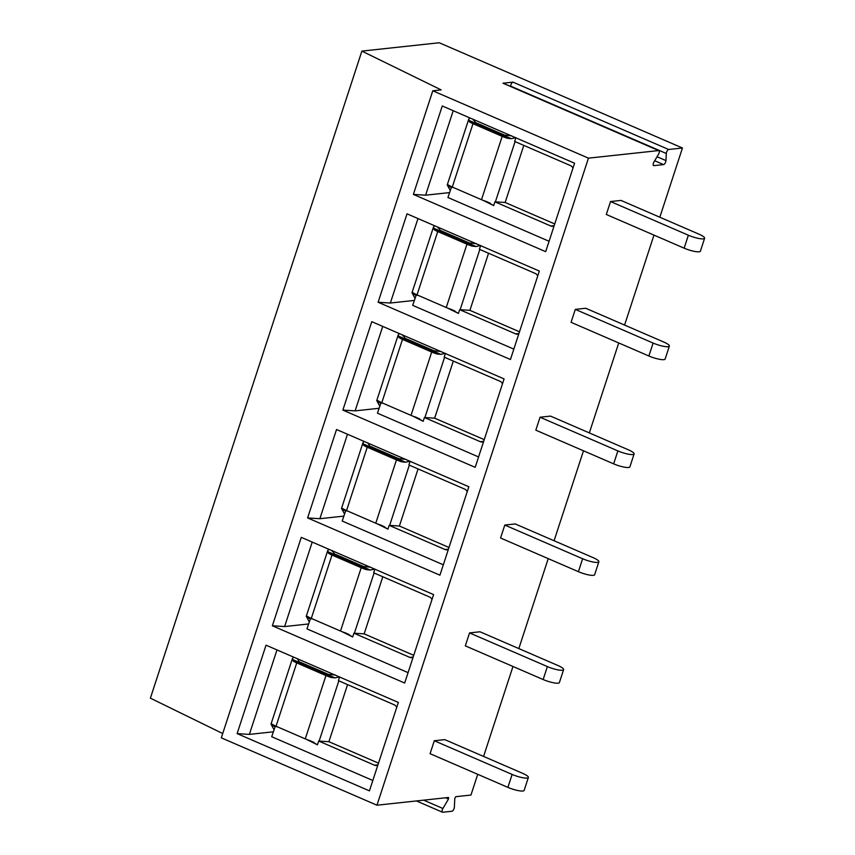 <?xml version="1.0" encoding="UTF-8"?>
<svg xmlns="http://www.w3.org/2000/svg" width="855" height="855" viewBox="0 0 855 855"><rect width="100%" height="100%" fill="white"/><g stroke="black" fill="none" stroke-linecap="round" stroke-linejoin="round"><path stroke-width="1.28" d="M510.627 86.441L510.638 86.131A2.779 1.122 -66.6 0 1 512.989 82.133L668.653 149.486L682.45 148L439.224 42.75L361.879 51.108L441.148 89.893L432.79 90.79L221.306 737.844L376.97 805.207L448.544 797.469L448.469 799.04L442.911 808.488A2.779 1.122 113.4 0 0 442.463 812.218A2.779 1.122 113.4 0 0 442.719 812.25L452.006 811.245A2.779 1.122 113.4 0 0 454.358 807.248L454.796 798.356L455.779 796.689L470.955 795.054L477.731 774.32M361.879 51.108L150.384 698.161L222.717 733.547M512.989 82.133L502.986 83.213A2.779 1.122 -66.6 0 1 503.242 83.245L658.906 150.608A2.779 1.122 113.4 0 1 658.468 154.338L654.011 161.894A2.779 1.122 113.4 0 0 653.573 165.624A2.779 1.122 113.4 0 0 653.829 165.656L663.598 164.598A2.779 1.122 113.4 0 0 665.949 160.601L666.302 153.483L510.638 86.131M668.653 149.486A2.779 1.122 113.4 0 0 666.302 153.483M483.577 756.429L512.979 666.473M518.825 648.592L548.226 558.636M554.083 540.745L583.484 450.788M589.33 432.908L618.731 342.951M624.577 325.06L653.979 235.114M659.825 217.223L682.45 148M376.97 805.207L588.454 158.154L658.649 150.576A2.779 1.122 113.4 0 1 658.906 150.608M444.75 739.628L434.297 740.751L430.076 753.693L507.902 787.37A11.585 2.373 -161.9 0 0 524.136 790.415L528.369 777.473A11.585 2.373 18.1 0 0 522.576 773.305L444.75 739.628M479.997 631.781L469.555 632.914L465.323 645.856L543.149 679.533A11.585 2.373 -161.9 0 0 559.394 682.568L563.616 669.625A11.585 2.373 18.1 0 0 557.823 665.457L479.997 631.781M515.244 523.944L504.803 525.066L500.57 538.009L578.397 571.685A11.585 2.373 -161.9 0 0 594.642 574.731L598.863 561.788A11.585 2.373 18.1 0 0 593.071 557.62L515.244 523.944M550.492 416.096L540.05 417.229L535.818 430.172L613.644 463.848A11.585 2.373 -161.9 0 0 629.889 466.883L634.111 453.941A11.585 2.373 18.1 0 0 628.318 449.783L550.492 416.096M585.739 308.26L575.297 309.382L571.065 322.324L648.892 356.001A11.585 2.373 -161.9 0 0 665.137 359.047L669.369 346.104A11.585 2.373 18.1 0 0 663.566 341.936L585.739 308.26M620.986 200.412L610.545 201.545L606.313 214.487L684.139 248.164A11.585 2.373 -161.9 0 0 700.384 251.199L704.616 238.256A11.585 2.373 18.1 0 0 698.813 234.099L620.986 200.412M432.79 90.79L588.454 158.154M369.435 790.864L237.124 733.611L266.033 645.183L398.345 702.436L369.435 790.864M404.682 683.027L272.371 625.774L301.281 537.346L433.592 594.599L404.682 683.027M439.93 575.191L307.618 517.927L336.528 429.499L468.839 486.752L439.93 575.191M475.177 467.343L342.866 410.09L371.775 321.662L504.087 378.915L475.177 467.343M510.435 359.506L378.113 302.243L407.023 213.814L539.334 271.067L510.435 359.506M545.682 251.659L413.371 194.406L442.27 105.977L574.581 163.23L545.682 251.659M372.833 780.476L271.708 736.721L275.257 726.301M273.311 731.805L249.371 734.392L237.124 733.611M377.867 765.065A4.638 4.136 83.8 0 1 374.543 765.214L318.68 741.039A11.585 2.373 18.1 0 0 319.139 741.082L328.908 741.702L347.568 684.609M339.606 677.021L338.42 680.655L394.283 704.83A4.638 4.136 83.8 0 1 396.699 707.47M275 726.643L271.548 725.147L271.281 723.939L272.563 724.399A9.277 1.892 18.1 0 0 276.037 726.248L305.267 738.891A11.585 2.373 18.1 0 0 310.525 740.825L317.451 744.812L306.699 739.49M317.451 744.812L318.68 741.039M276.977 649.918L249.371 734.392M297.38 658.585L299.143 661.717L328.373 674.371L335.427 675.055M276.037 726.248L296.738 662.914A9.277 1.892 18.1 0 1 293.265 661.065L292.367 659.429L293.318 656.993M339.649 676.882L335.032 677.887L331.227 677.491A11.585 2.373 18.1 0 1 325.969 675.557L296.738 662.914M277.811 726.985L275.15 726.376M292.528 658.286L270.982 724.206L272.563 724.399M378.498 763.152L328.908 741.702M271.548 725.147L274.017 729.636M408.081 672.639L306.956 628.874L310.504 618.454M308.559 623.968L284.619 626.555L272.371 625.774M332.349 551.593L332.584 550.887M413.125 657.217A4.638 4.136 83.8 0 1 409.791 657.377L353.927 633.202A11.585 2.373 18.1 0 0 354.387 633.234L364.155 633.854L382.816 576.772M374.853 569.184L373.667 572.807L429.531 596.982A4.638 4.136 83.8 0 1 431.946 599.622M310.247 618.806L306.795 617.31L306.528 616.102L307.811 616.562A9.277 1.892 18.1 0 0 311.295 618.411L340.514 631.054A11.585 2.373 18.1 0 0 345.773 632.989L352.698 636.975L341.947 631.642M352.698 636.975L353.927 633.202M332.627 550.748L334.391 553.88L363.621 566.523L370.675 567.207M311.295 618.411L331.997 555.066A9.277 1.892 18.1 0 1 328.512 553.228L327.615 551.582L328.566 549.145M374.907 569.035L370.279 570.05L366.474 569.654A11.585 2.373 18.1 0 1 361.216 567.72L331.997 555.066M313.058 619.148L310.397 618.539M327.775 550.449L306.229 616.37L307.811 616.562M413.745 655.315L364.155 633.854M306.795 617.31L309.264 621.799M312.225 542.081L284.619 626.555M443.328 564.792L342.203 521.037L345.751 510.617M343.806 516.121L319.866 518.707L307.618 517.927M448.373 549.38A4.638 4.136 83.8 0 1 445.049 549.53L389.175 525.355A11.585 2.373 18.1 0 0 389.645 525.398L399.403 526.017L418.063 468.925M410.101 461.337L408.914 464.97L464.778 489.146A4.638 4.136 83.8 0 1 467.193 491.785M345.495 510.959L342.043 509.462L341.776 508.265L343.058 508.725A9.277 1.892 18.1 0 0 346.542 510.563L375.762 523.207A11.585 2.373 18.1 0 0 381.02 525.141L387.946 529.127L377.194 523.805M387.946 529.127L389.175 525.355M367.874 442.901L369.649 446.043L398.868 458.686L405.922 459.37M346.542 510.563L367.244 447.229A9.277 1.892 18.1 0 1 363.76 445.38L362.862 443.745L363.813 441.308M410.154 461.198L405.537 462.213L401.722 461.807A11.585 2.373 18.1 0 1 396.464 459.872L367.244 447.229M348.316 511.301L345.644 510.692M363.022 442.601L341.476 508.522L343.058 508.725M448.993 547.478L399.403 526.017M342.043 509.462L344.512 513.951M347.483 434.244L319.866 518.707M478.576 456.955L377.45 413.189L380.999 402.769M379.054 408.284L355.114 410.87L342.866 410.09M402.844 335.908L403.079 335.203M483.62 441.533A4.638 4.136 83.8 0 1 480.296 441.693L424.422 417.518A11.585 2.373 18.1 0 0 424.892 417.55L434.65 418.17L453.31 361.088M445.348 353.5L444.162 357.123L500.036 381.298A4.638 4.136 83.8 0 1 502.441 383.938M380.742 403.122L377.29 401.626L377.023 400.418L378.305 400.877A9.277 1.892 18.1 0 0 381.79 402.726L411.009 415.37A11.585 2.373 18.1 0 0 416.267 417.304L423.193 421.291L412.441 415.958M423.193 421.291L424.422 417.518M403.122 335.064L404.896 338.195L434.116 350.839L441.169 351.523M381.79 402.726L402.491 339.382A9.277 1.892 18.1 0 1 399.007 337.543L398.109 335.908L399.061 333.461M445.402 353.35L440.785 354.365L436.969 353.97A11.585 2.373 18.1 0 1 431.711 352.036L402.491 339.382M383.564 403.464L380.892 402.855M398.27 334.765L376.724 400.685L378.305 400.877M484.24 439.63L434.65 418.17M377.29 401.626L379.759 406.114M382.73 326.396L355.114 410.87M513.823 349.107L412.698 305.353L416.246 294.932M414.301 300.436L390.361 303.023L378.113 302.243M438.102 228.071L438.326 227.366M518.867 333.696A4.638 4.136 83.8 0 1 515.544 333.845L459.669 309.67A11.585 2.373 18.1 0 0 460.14 309.713L469.908 310.333L488.558 253.24M480.596 245.652L479.409 249.286L535.283 273.461A4.638 4.136 83.8 0 1 537.688 276.101M415.99 295.274L412.538 293.778L412.27 292.581L413.553 293.041A9.277 1.892 18.1 0 0 417.037 294.879L446.257 307.522A11.585 2.373 18.1 0 0 451.515 309.467L458.44 313.443L447.689 308.121M458.44 313.443L459.669 309.67M438.38 227.216L440.143 230.358L469.363 243.002L476.417 243.686M417.037 294.879L437.739 231.545A9.277 1.892 18.1 0 1 434.255 229.696L433.367 228.061L434.308 225.624M480.649 245.513L476.032 246.529L472.216 246.122A11.585 2.373 18.1 0 1 466.958 244.188L437.739 231.545M418.811 295.616L416.139 295.007M433.517 226.917L411.971 292.838L413.553 293.041M519.487 331.793L469.908 310.333M412.538 293.778L415.006 298.267M417.977 218.559L390.361 303.023M549.07 241.27L447.945 197.505L451.493 187.085M449.548 192.599L425.608 195.186L413.371 194.406M473.349 120.224L473.574 119.518M554.115 225.848A4.638 4.136 83.8 0 1 550.791 226.009L494.927 201.833A11.585 2.373 18.1 0 0 495.387 201.866L505.155 202.485L523.805 145.403M515.843 137.815L514.657 141.438L570.531 165.614A4.638 4.136 83.8 0 1 572.936 168.253M451.237 187.437L447.785 185.941L447.528 184.733L448.8 185.193A9.277 1.892 18.1 0 0 452.284 187.042L481.504 199.685A11.585 2.373 18.1 0 0 486.762 201.62L493.688 205.606L482.936 200.273M493.688 205.606L494.927 201.833M473.627 119.379L475.391 122.511L504.61 135.154L511.664 135.838M452.284 187.042L472.986 123.708A9.277 1.892 18.1 0 1 469.502 121.859L468.615 120.224L469.555 117.776M515.896 137.666L511.279 138.681L507.464 138.286A11.585 2.373 18.1 0 1 502.206 136.351L472.986 123.708M454.058 187.779L451.387 187.17M468.775 119.08L447.218 185.001L448.8 185.193M554.735 223.946L505.155 202.485M447.785 185.941L450.264 190.43M453.225 110.712L425.608 195.186M434.297 740.751L512.134 774.438A11.585 2.373 18.1 0 0 528.369 777.473M469.555 632.914L547.382 666.59A11.585 2.373 18.1 0 0 563.616 669.625M504.803 525.066L582.629 558.753A11.585 2.373 18.1 0 0 598.863 561.788M540.05 417.229L617.876 450.906A11.585 2.373 18.1 0 0 634.111 453.941M575.297 309.382L653.124 343.069A11.585 2.373 18.1 0 0 669.369 346.104M610.545 201.545L688.371 235.221A11.585 2.373 18.1 0 0 704.616 238.256M448.469 799.04L445.583 797.79M663.598 164.598L654.684 160.751M502.986 83.213L658.649 150.576M665.949 160.601L657.046 156.743M292.367 659.429L335.032 677.887M319.139 741.082L338.837 680.837M305.267 738.891L325.969 675.557M271.281 723.939L272.969 724.677M309.681 740.558L313.945 742.407M377.942 764.851L374.543 765.214M293.265 661.065L331.227 677.491M327.615 551.582L370.279 570.05M354.387 633.234L374.084 572.989M340.514 631.054L361.216 567.72M306.528 616.102L308.217 616.829M344.928 632.721L349.193 634.57M413.189 657.014L409.791 657.377M328.512 553.228L366.474 569.654M362.862 443.745L405.537 462.213M389.645 525.398L409.331 465.152M375.762 523.207L396.464 459.872M341.776 508.265L343.464 508.992M380.176 524.874L384.44 526.723M448.437 549.167L445.049 549.53M363.76 445.38L401.722 461.807M398.109 335.908L440.785 354.365M424.892 417.55L444.579 357.305M411.009 415.37L431.711 352.036M377.023 400.418L378.712 401.145M415.423 417.037L419.698 418.886M483.684 441.33L480.296 441.693M399.007 337.543L436.969 353.97M433.367 228.061L476.032 246.529M460.14 309.713L479.826 249.468M446.257 307.522L466.958 244.188M412.27 292.581L413.959 293.308M450.681 309.189L454.946 311.038M518.932 333.482L515.544 333.845M434.255 229.696L472.216 246.122M468.615 120.224L511.279 138.681M495.387 201.866L515.073 141.62M481.504 199.685L502.206 136.351M447.528 184.733L449.206 185.46M485.929 201.353L490.193 203.201M554.179 225.645L550.791 226.009M469.502 121.859L507.464 138.286M442.911 808.488L423.674 800.162M512.134 774.438L507.902 787.37M547.382 666.59L543.149 679.533M582.629 558.753L578.397 571.685M617.876 450.906L613.644 463.848M653.124 343.069L648.892 356.001M688.371 235.221L684.139 248.164M416.417 800.943L442.463 812.218"/></g></svg>
